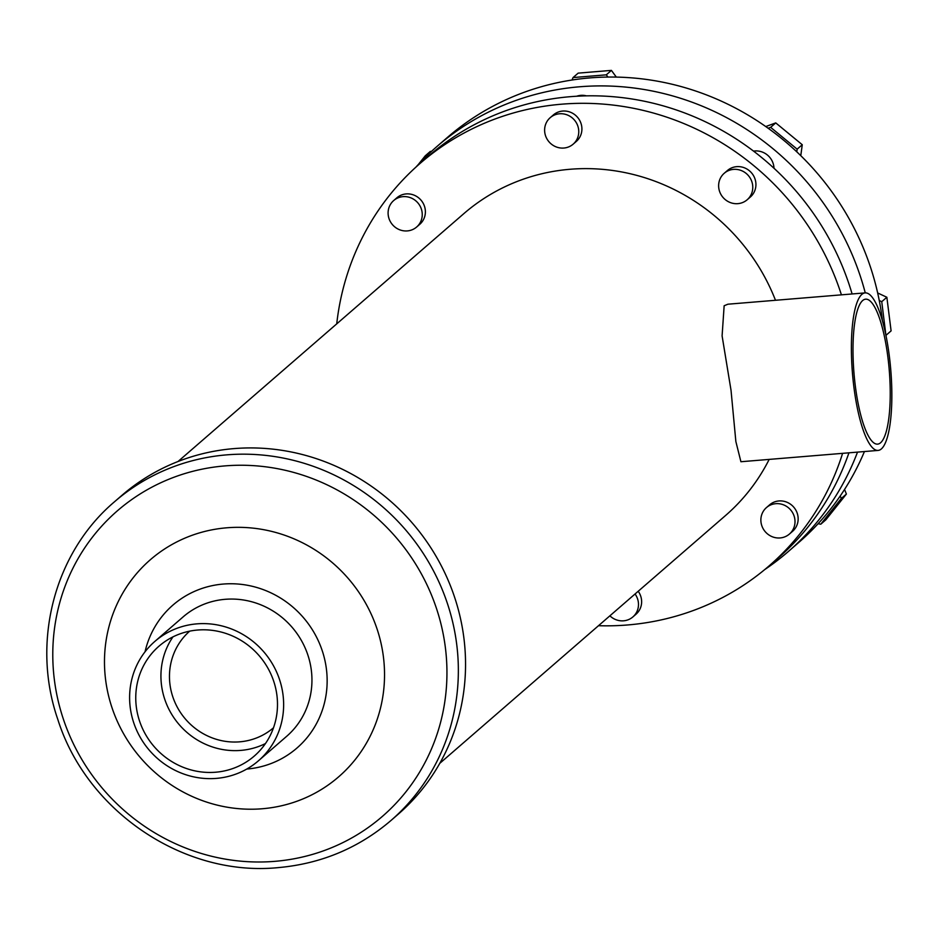 <?xml version="1.0" encoding="UTF-8"?>
<svg xmlns="http://www.w3.org/2000/svg" width="938" height="938" viewBox="0 0 938 938"><rect width="100%" height="100%" fill="white"/><g stroke="black" fill="none" stroke-linecap="round" stroke-linejoin="round"><path stroke-width="1.41" d="M862.643 300.559A72.718 17.705 -94.7 0 1 865.645 299.175A72.718 17.705 -94.7 0 1 888.661 363.827A72.718 17.705 -94.7 0 1 880.606 442.748A72.718 17.705 -94.7 0 1 877.605 444.131A72.718 17.705 -94.7 0 1 854.577 379.491A72.718 17.705 -94.7 0 1 862.643 300.559M865.117 292.891L727.911 304.205L724.148 305.753L722.096 335.874L731.03 390.302L735.861 441.517L740.914 461.731L878.12 450.416A79.027 19.241 -94.7 0 1 853.099 380.171A79.027 19.241 -94.7 0 1 861.858 294.391A79.027 19.241 -94.7 0 1 865.117 292.891A79.027 19.241 -94.7 0 1 890.139 363.147A79.027 19.241 -94.7 0 1 881.38 448.915A79.027 19.241 -94.7 0 1 878.12 450.416M766.463 507.575L769.606 504.843A17.529 16.732 49.1 0 1 778.915 500.951A17.529 16.732 49.1 0 1 796.585 511.609A17.529 16.732 49.1 0 1 792.563 531.318L789.421 534.05A17.529 16.732 49.1 0 1 780.099 537.943A17.529 16.732 49.1 0 1 762.43 527.285A17.529 16.732 49.1 0 1 766.463 507.575A17.529 16.732 49.1 0 1 775.773 503.683A17.529 16.732 49.1 0 1 793.442 514.329A17.529 16.732 49.1 0 1 789.421 534.05M638.203 591.257A17.529 16.732 49.1 0 1 636.046 614.191L632.892 616.923A17.529 16.732 49.1 0 1 623.582 620.815A17.529 16.732 49.1 0 1 609.888 615.82M635.061 593.989A17.529 16.732 49.1 0 1 632.892 616.923M393.69 200.544L396.833 197.812A17.529 16.732 49.1 0 1 406.154 193.92A17.529 16.732 49.1 0 1 423.824 204.578A17.529 16.732 49.1 0 1 419.79 224.288L416.648 227.019A17.529 16.732 49.1 0 1 407.338 230.912A17.529 16.732 49.1 0 1 389.669 220.266A17.529 16.732 49.1 0 1 393.69 200.544A17.529 16.732 49.1 0 1 403 196.652A17.529 16.732 49.1 0 1 420.681 207.298A17.529 16.732 49.1 0 1 416.648 227.019M550.207 117.672L553.361 114.952A17.529 16.732 49.1 0 1 562.671 111.059A17.529 16.732 49.1 0 1 580.341 121.706A17.529 16.732 49.1 0 1 576.319 141.427L573.177 144.147A17.529 16.732 49.1 0 1 563.855 148.04A17.529 16.732 49.1 0 1 546.186 137.394A17.529 16.732 49.1 0 1 550.207 117.672A17.529 16.732 49.1 0 1 559.529 113.779A17.529 16.732 49.1 0 1 577.198 124.437A17.529 16.732 49.1 0 1 573.177 144.147M586.426 95.852A17.529 16.732 -130.9 0 0 580.763 95.371A17.529 16.732 -130.9 0 0 576.671 96.239M724.23 173.272L727.372 170.552A17.529 16.732 49.1 0 1 736.693 166.659A17.529 16.732 49.1 0 1 754.363 177.305A17.529 16.732 49.1 0 1 750.33 197.027L747.187 199.747A17.529 16.732 49.1 0 1 737.866 203.652A17.529 16.732 49.1 0 1 720.196 192.994A17.529 16.732 49.1 0 1 724.23 173.272A17.529 16.732 49.1 0 1 733.539 169.379A17.529 16.732 49.1 0 1 751.209 180.037A17.529 16.732 49.1 0 1 747.187 199.747M774.002 168.265A17.529 16.732 -130.9 0 0 754.773 150.971A17.529 16.732 -130.9 0 0 753.542 151.112M336.73 323.868A266.357 254.339 49.1 0 1 420.189 163.341L428.842 155.849A266.357 254.339 49.1 0 1 570.456 96.673A266.357 254.339 49.1 0 1 852.103 293.969M848.937 452.82A266.357 254.339 49.1 0 1 777.86 558.286L769.207 565.79A266.357 254.339 49.1 0 1 627.592 624.966A266.357 254.339 49.1 0 1 598.491 625.705M420.189 163.341A266.357 254.339 49.1 0 1 561.803 104.177A266.357 254.339 49.1 0 1 841.421 294.849M842.594 453.347A266.357 254.339 49.1 0 1 769.207 565.79M114.553 501.724L121.752 495.487A210.956 201.447 49.1 0 1 233.914 448.61A210.956 201.447 49.1 0 1 446.652 576.858A210.956 201.447 49.1 0 1 398.193 814.231L390.994 820.48C358.703 848.058 321.113 863.769 278.258 867.615C184.2 877.1 86.917 811.675 57.886 719.645C31.001 642.436 54.193 552.752 114.553 501.724A210.956 201.447 49.1 0 1 226.726 454.86A210.956 201.447 49.1 0 1 439.453 583.096A210.956 201.447 49.1 0 1 390.994 820.48M262.253 808.755A143.69 137.206 49.1 0 1 105.607 679.733A143.69 137.206 49.1 0 1 226.762 527.801A143.69 137.206 49.1 0 1 383.408 656.811A143.69 137.206 49.1 0 1 262.253 808.755M145.038 651.804A94.621 90.353 49.1 0 1 223.244 584.057A94.621 90.353 49.1 0 1 326.401 668.97A94.621 90.353 49.1 0 1 246.741 769.066M154.852 641.416L183.156 616.864A79.027 75.462 49.1 0 1 225.179 599.312A79.027 75.462 49.1 0 1 304.873 647.349A79.027 75.462 49.1 0 1 286.711 736.271L258.407 760.824A79.027 75.462 49.1 0 1 216.385 778.388A79.027 75.462 49.1 0 1 136.69 730.35A79.027 75.462 49.1 0 1 154.852 641.416A79.027 75.462 49.1 0 1 196.863 623.864A79.027 75.462 49.1 0 1 276.558 671.901A79.027 75.462 49.1 0 1 258.407 760.824M265.466 743.553A72.718 69.435 49.1 0 1 240.773 750.4A72.718 69.435 49.1 0 1 171.502 713.97A72.718 69.435 49.1 0 1 172.955 636.879M215.611 772.22A72.718 69.435 49.1 0 1 142.271 728.017A72.718 69.435 49.1 0 1 158.979 646.188A72.718 69.435 49.1 0 1 197.648 630.031A72.718 69.435 49.1 0 1 270.976 674.234A72.718 69.435 49.1 0 1 254.268 756.063A72.718 69.435 49.1 0 1 215.611 772.22M273.497 727.794A63.96 61.076 49.1 0 1 239.694 741.829A63.96 61.076 49.1 0 1 175.254 703.078A63.96 61.076 49.1 0 1 189.687 631.157M882.447 320.937A268.104 256.004 -130.9 0 0 879.258 300.523A268.104 256.004 -130.9 0 0 796.796 151.839A268.104 256.004 -130.9 0 0 768.14 128.248A268.104 256.004 -130.9 0 0 607.941 77.057A268.104 256.004 -130.9 0 0 572.016 80.023A268.104 256.004 -130.9 0 0 447.356 137.476L437.131 146.34A268.104 256.004 -130.9 0 0 415.804 167.245M865.258 292.879A268.104 256.004 -130.9 0 0 579.672 86.777A268.104 256.004 -130.9 0 0 437.131 146.34M764.728 569.577A268.104 256.004 -130.9 0 0 788.448 551.427A268.104 256.004 -130.9 0 0 857.52 452.116M788.448 551.427L798.66 542.563A268.104 256.004 -130.9 0 0 818.1 523.721A268.104 256.004 -130.9 0 0 840.26 495.932A268.104 256.004 -130.9 0 0 864.437 451.541M178.009 461.519L463.818 213.653A199.759 190.754 49.1 0 1 570.023 169.274A199.759 190.754 49.1 0 1 775.492 300.289M769.172 459.409A199.759 190.754 49.1 0 1 725.578 515.49L439.781 763.344M879.258 300.523L881.743 301.684L885.929 335.358M877.651 292.961L886.856 297.252L881.743 301.684M886.856 297.252L891.1 330.88L885.988 335.312M768.14 128.248L770.637 127.334L797.148 149.165L796.796 151.839M765.76 126.56L775.749 122.901L770.637 127.334M775.749 122.901L802.26 144.733L797.148 149.165M802.26 144.733L800.782 155.673M572.016 80.023L573.059 77.561L606.3 74.829L607.941 77.057M606.3 74.829L611.412 70.385L578.171 73.129L573.059 77.561M611.412 70.385L616.325 77.092M418.348 164.467L425.242 155.825L426.556 156.06M431.292 151.557L430.354 151.393L425.242 155.825M840.26 495.932L841.28 498.488L820.773 524.213L818.1 523.721M844.552 489.46L846.393 494.056L841.28 498.488M846.393 494.056L825.886 519.781L820.773 524.213M274.846 861.342A202.233 193.111 49.1 0 1 54.369 679.757A202.233 193.111 49.1 0 1 224.886 465.905A202.233 193.111 49.1 0 1 445.362 647.501A202.233 193.111 49.1 0 1 274.846 861.342"/></g></svg>
